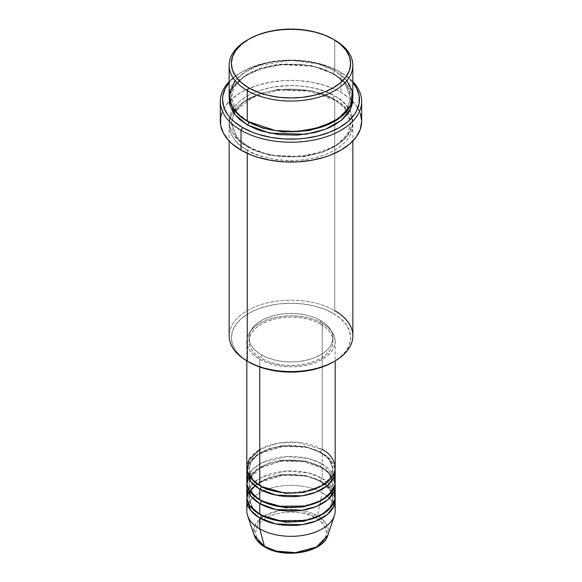 <?xml version="1.0" encoding="UTF-8"?>
<svg xmlns="http://www.w3.org/2000/svg" width="582" height="582" viewBox="0 0 582 582"><rect width="100%" height="100%" fill="white"/><g stroke="black" fill="none" stroke-linecap="round" stroke-linejoin="round"><path stroke-width="0.44" stroke-dasharray="2.91 2.18" d="M265.61 547.08A2.212 1.273 -60 0 1 264.883 547.029A2.212 1.273 120 0 0 265.981 546.92C272.296 551.721 297.162 557.411 316.019 546.92C334.192 536.029 324.341 521.676 316.019 518.031A2.212 1.273 120 0 0 317.525 515.819L325.949 523.262L327.833 535.236A37.517 21.658 0 0 0 317.525 515.819L322.239 492.794A44.181 25.506 180 0 1 334.381 515.659M335.181 510.829A44.181 25.506 0 0 0 322.239 492.794L322.239 481.969A44.181 25.506 180 0 0 275.548 476.112A44.181 25.506 180 0 0 246.928 498.207L250.093 490.371L257.942 483.089L283.172 474.905L307.252 476.287L322.239 481.969A2.212 1.273 -60 0 1 321.133 482.078A2.212 1.273 -60 0 1 320.675 481.067L305.877 475.545L282.023 474.534L268.913 477.596L257.95 483.264L251.148 490.604L249.031 498.207L252.821 508.268L260.561 514.888L252.821 508.268L249.031 498.207L251.148 490.604L257.95 483.264L268.913 477.596L282.023 474.534L305.877 475.545L320.675 481.067A2.212 1.273 -60 0 1 322.239 478.368L322.239 467.542A44.181 25.506 180 0 0 275.548 461.686A44.181 25.506 180 0 0 246.928 483.773L250.093 475.945L257.942 468.656L283.172 460.478L307.252 461.861L322.239 467.542A2.212 1.273 -60 0 1 321.133 467.652A2.212 1.273 -60 0 1 320.675 466.64L305.877 461.119L282.023 460.107L268.913 463.17L257.95 468.837L251.148 476.171L249.031 483.773L252.821 493.842L260.561 500.455L252.821 493.842L249.031 483.773L251.148 476.171L257.95 468.837L268.913 463.17L282.023 460.107L305.877 461.119L320.675 466.64A2.212 1.273 -60 0 1 322.239 463.934L322.239 453.116A44.181 25.506 180 0 0 275.548 447.252A44.181 25.506 180 0 0 246.928 469.347L250.093 461.511L257.942 454.229L283.172 446.045L307.252 447.434L322.239 453.116A2.212 1.273 -60 0 1 321.133 453.225A2.212 1.273 -60 0 1 320.675 452.214L305.877 446.685L282.023 445.674L268.913 448.744L257.95 454.411L251.148 461.744L249.031 469.347L252.821 479.408L260.561 486.028L252.821 479.408L249.031 469.347L251.148 461.744L257.95 454.411L268.913 448.744L282.023 445.674L305.877 446.685L320.675 452.214A2.212 1.273 -60 0 1 322.239 449.508L297.249 442.291L278.138 443.142L259.761 449.508M259.761 485.577A2.212 1.273 -60 0 1 260.867 485.468A2.212 1.273 -60 0 1 261.325 486.479A2.212 1.273 120 0 0 260.867 485.468A2.212 1.273 120 0 0 259.761 485.577M335.181 481.969A44.181 25.506 0 0 0 322.239 463.934L308.373 458.521L286.3 456.608L261.66 462.901L252.719 469.238L247.823 476.563M259.761 500.011A2.212 1.273 -60 0 1 260.867 499.902A2.212 1.273 -60 0 1 261.325 500.913A2.212 1.273 120 0 0 260.867 499.902A2.212 1.273 120 0 0 259.761 500.011M335.181 496.402A44.181 25.506 0 0 0 322.239 478.368L308.373 472.948L286.3 471.042L261.66 477.327L252.719 483.671L247.823 490.99M261.325 515.339A2.212 1.273 120 0 0 260.867 514.328A2.212 1.273 120 0 0 259.761 514.437A2.212 1.273 -60 0 1 260.867 514.328A2.212 1.273 -60 0 1 261.325 515.296M352.852 335.879A61.852 35.706 0 0 0 334.737 310.628L333.173 313.334A59.64 34.433 0 0 0 248.827 313.334A59.64 34.433 0 0 0 248.827 362.033L241.406 356.81L235.899 350.859L232.502 344.399L231.36 337.684L232.502 330.962L235.899 324.509L241.406 318.55L248.827 313.334L257.862 309.049L268.178 305.87L279.367 303.913L291 303.251L302.633 303.913L313.822 305.87L324.138 309.049L333.173 313.334L340.594 318.55L346.101 324.509L349.498 330.962L350.64 337.684L349.498 344.399L346.101 350.859L340.594 356.81L333.173 362.033A59.64 34.433 0 0 0 333.173 313.334L334.737 310.628L334.737 99.609A2.212 1.273 -60 0 1 333.632 99.718A2.212 1.273 -60 0 1 333.173 98.707L312.141 90.857L278.247 89.417L259.616 93.775L244.04 101.828L234.371 112.246L231.36 123.057L237.18 137.89L248.827 147.399A2.212 1.273 -60 0 1 247.263 150.105C232.713 143.732 215.493 118.641 247.263 99.609C280.233 81.262 323.701 91.207 334.737 99.609A61.852 35.706 180 0 1 352.852 124.854A61.852 35.706 180 0 1 314.673 157.846A61.852 35.706 180 0 1 247.263 150.105L247.263 153.313L247.263 150.105A61.852 35.706 180 0 1 229.148 124.854A61.852 35.706 180 0 1 267.327 91.869A61.852 35.706 180 0 1 334.737 99.609L334.737 310.628A61.852 35.706 0 0 0 267.327 302.887A61.852 35.706 0 0 0 229.148 335.879M340.987 72.554L339.422 71.651A68.48 39.532 180 0 1 352.852 82.637L347.934 77.639L343.933 74.525L339.422 71.651L329.041 66.734L323.279 64.74L310.875 61.772L297.715 60.259L291 60.07L284.285 60.259L271.125 61.772L258.721 64.74L252.959 66.734L242.578 71.651L238.067 74.525L234.066 77.639L229.148 82.637A68.48 39.532 180 0 1 242.578 71.651A68.48 39.532 180 0 1 339.422 71.651L340.987 72.554A70.684 40.813 180 0 1 352.852 81.655A70.684 40.813 0 0 0 340.987 72.554L340.987 92.392L340.987 72.554A70.684 40.813 0 0 0 241.013 72.554A70.684 40.813 0 0 0 229.148 81.655A70.684 40.813 180 0 1 340.987 72.554L339.422 71.651M352.852 96.001A61.852 35.706 0 0 0 334.737 70.749A2.212 1.273 120 0 0 333.173 73.456L344.82 82.964L350.64 97.805L346.646 110.194L333.937 121.696L346.646 110.194L350.64 97.805L344.82 82.964L333.173 73.456A2.212 1.273 120 0 0 333.632 74.467A2.212 1.273 120 0 0 334.737 74.358L325.36 69.913L320.158 68.116L303.069 64.58L284.94 64.071L267.327 66.617L256.64 69.913L251.766 72.001L247.263 74.358L239.573 79.77L233.855 85.94L231.811 89.242L230.341 92.64L229.228 97.805L233.287 86.762L244.018 76.38L260.365 68.581L279.396 64.529L313.516 66.348L334.737 74.358A2.212 1.273 -60 0 1 333.632 74.467A2.212 1.273 -60 0 1 333.173 73.456L312.141 65.606L278.247 64.166L259.616 68.523L244.04 76.577L234.371 87.002L231.36 97.805L236.874 112.261L248.063 121.696L236.874 112.261L231.36 97.805L234.371 87.002L244.04 76.577L259.616 68.523L278.247 64.166L312.141 65.606L333.173 73.456A2.212 1.273 -60 0 1 334.737 70.749L317.641 63.773L290.949 60.288L258.917 65.468L245.058 72.095L235.143 80.665M247.263 121.252A2.212 1.273 -60 0 1 248.368 121.136A2.212 1.273 -60 0 1 248.827 122.147A2.212 1.273 120 0 0 248.368 121.136A2.212 1.273 120 0 0 247.263 121.252M333.173 98.707A2.212 1.273 -60 0 1 334.737 96.001C323.701 87.598 280.233 77.653 247.263 96.001C215.493 115.032 232.713 140.131 247.263 146.497A2.212 1.273 -60 0 1 248.368 146.388A2.212 1.273 -60 0 1 248.827 147.399L237.18 137.89L231.36 123.057L234.371 112.246L244.04 101.828L259.616 93.775L278.247 89.417L312.141 90.857L333.173 98.707L344.82 108.216L350.64 123.057L347.629 133.86L337.96 144.278L322.384 152.331L303.753 156.689L269.859 155.249L248.827 147.399A2.212 1.273 120 0 0 248.368 146.388A2.212 1.273 120 0 0 247.263 146.497L256.64 150.942L261.842 152.739L278.931 156.274L291 156.958L303.069 156.274L320.158 152.739L325.36 150.942L334.737 146.497L342.427 141.091L348.145 134.915L350.189 131.612L352.554 124.752L352.554 117.746L351.659 114.283L348.145 107.583L342.427 101.414L338.811 98.598L334.737 96.001L325.36 91.556L314.673 88.26L303.069 86.223L291 85.539L273.045 87.074L261.842 89.759L251.766 93.644L247.263 96.001L239.573 101.414L233.855 107.583L231.811 110.886L229.446 117.746L229.446 124.752L231.811 131.612L233.855 134.915L239.573 141.091L247.263 146.497C258.299 154.899 301.767 164.844 334.737 146.497C366.507 127.465 349.287 102.374 334.737 96.001A2.212 1.273 120 0 0 333.173 98.707A2.212 1.273 120 0 0 333.632 99.718A2.212 1.273 120 0 0 334.737 99.609C349.287 105.975 366.507 131.074 334.737 150.105C301.767 168.453 258.299 158.508 247.263 150.105A2.212 1.273 120 0 0 248.827 147.399L269.859 155.249L303.753 156.689L322.384 152.331L337.96 144.278L347.629 133.86L350.64 123.057L344.82 108.216L333.173 98.707M335.181 467.542A44.181 25.506 0 0 0 322.239 449.508A2.212 1.273 120 0 0 320.675 452.214L328.874 458.907L332.969 469.347L330.212 477.982L321.439 486.028L330.212 477.982L332.969 469.347L328.874 458.907L320.675 452.214A2.212 1.273 120 0 0 321.133 453.225A2.212 1.273 120 0 0 322.239 453.116A44.181 25.506 180 0 1 335.072 469.347L330.321 459.525L322.239 453.116L322.239 463.934A44.181 25.506 0 0 0 274.093 458.405A44.181 25.506 0 0 0 246.819 481.969M259.761 359.327L259.761 367.016L259.761 359.327L266.454 362.499L274.093 364.856L282.379 366.304L291 366.798L299.621 366.304L307.907 364.856L315.546 362.499L322.239 359.327L327.731 355.464L331.813 351.048L334.33 346.268L335.181 341.292A44.181 25.506 180 0 1 307.907 364.856A44.181 25.506 180 0 1 259.761 359.327A44.181 25.506 180 0 1 246.819 341.292L247.67 346.268L250.187 351.048L254.269 355.464L259.761 359.327M322.239 323.257A44.181 25.506 180 0 1 335.181 341.292L334.33 336.316L331.813 331.529L327.731 327.12L322.239 323.257L315.546 320.085L307.907 317.728L299.621 316.273L291 315.786L282.379 316.273L274.093 317.728L266.454 320.085L259.761 323.257L254.269 327.12L250.187 331.529L247.67 336.316L246.819 341.292A44.181 25.506 180 0 1 274.093 317.728A44.181 25.506 180 0 1 322.239 323.257L322.239 449.508L322.239 323.257M261.325 354.816L261.325 358.425A41.969 24.233 0 0 0 307.063 363.677A41.969 24.233 0 0 0 332.969 341.292A41.969 24.233 0 0 0 320.675 324.159L320.675 320.551A41.969 24.233 180 0 1 332.969 337.684A41.969 24.233 180 0 1 307.063 360.069A41.969 24.233 180 0 1 261.325 354.816L267.684 357.828L274.937 360.069L282.816 361.451L291 361.917L299.184 361.451L307.063 360.069L314.316 357.828L320.675 354.816L325.898 351.142L329.776 346.952L332.162 342.412L332.969 337.684L332.162 332.955L329.776 328.408L325.898 324.218L320.675 320.551L314.316 317.532L307.063 315.298L299.184 313.916L291 313.451L282.816 313.916L274.937 315.298L267.684 317.532L261.325 320.551L256.102 324.218L252.224 328.408L249.838 332.955L249.031 337.684L249.838 342.412L252.224 346.952L256.102 351.142L261.325 354.816A41.969 24.233 180 0 1 249.031 337.684A41.969 24.233 180 0 1 274.937 315.298A41.969 24.233 180 0 1 320.675 320.551L320.675 324.159A41.969 24.233 0 0 0 274.937 318.9A41.969 24.233 0 0 0 249.031 341.292A41.969 24.233 0 0 0 261.325 358.425L261.325 354.816M361.684 121.252A70.684 40.813 0 0 0 352.772 101.414A70.684 40.813 0 0 0 340.987 92.392A70.684 40.813 0 0 0 229.228 101.414A70.684 40.813 0 0 0 220.316 121.252M346.857 80.665L334.737 70.749L334.737 40.085L334.737 70.749A61.852 35.706 0 0 0 267.327 63.009A61.852 35.706 0 0 0 229.148 96.001M331.587 492.045L320.675 481.067A2.212 1.273 120 0 0 321.133 482.078A2.212 1.273 120 0 0 322.239 481.969A44.181 25.506 180 0 1 335.072 498.207L330.321 488.378L322.239 481.969L322.239 492.794A44.181 25.506 0 0 0 274.093 487.265A44.181 25.506 0 0 0 246.819 510.829M334.177 476.563L322.239 463.934A2.212 1.273 120 0 0 320.675 466.64L328.874 473.333L332.969 483.773L330.212 492.416L321.439 500.455L330.212 492.416L332.969 483.773L328.874 473.333L320.675 466.64A2.212 1.273 120 0 0 321.133 467.652A2.212 1.273 120 0 0 322.239 467.542A44.181 25.506 180 0 1 335.072 483.773L330.321 473.952L322.239 467.542L322.239 478.368A44.181 25.506 0 0 0 274.093 472.839A44.181 25.506 0 0 0 246.819 496.402M247.619 515.659A44.181 25.506 180 0 1 270.288 488.298A44.181 25.506 180 0 1 322.239 492.794L317.525 515.819A37.517 21.658 0 0 0 273.409 512.007A37.517 21.658 0 0 0 254.167 535.236L254.625 525.83L263.406 516.46M304.539 551.343L310.657 549.459L316.019 546.92L320.42 543.821L323.687 540.292L325.702 536.458L326.378 532.472L325.702 528.485L323.687 524.658L320.42 521.123L316.019 518.031L310.657 515.485L304.539 513.6L297.904 512.436L291 512.044L284.096 512.436L277.461 513.6L271.343 515.485L265.981 518.031L261.58 521.123L258.313 524.658L256.298 528.485L255.622 532.472L256.298 536.458L258.313 540.292L261.58 543.821L265.981 546.92L271.343 549.459L277.461 551.343M248.056 39.634A61.852 35.706 180 0 1 334.737 40.085A61.852 35.706 0 0 0 247.263 40.085M334.737 74.358L342.427 79.77L348.145 85.94L351.659 92.64L352.772 97.805L346.275 83.582L334.737 74.358M221.669 113.286L225.692 105.633L232.225 98.576L241.013 92.392L246.157 89.701L257.68 85.256L270.477 82.193L284.074 80.636L291 80.44L297.926 80.636L311.523 82.193L324.32 85.256L335.843 89.701L340.987 92.392L349.775 98.576L356.308 105.633L360.331 113.286M320.675 324.159L325.898 327.826L329.776 332.016L332.162 336.563L332.969 341.292L332.162 346.021L329.776 350.56L325.898 354.751L320.675 358.425L314.316 361.437L307.063 363.677L299.184 365.052L291 365.518L282.816 365.052L274.937 363.677L267.684 361.437L261.325 358.425L256.102 354.751L252.224 350.56L249.838 346.021L249.031 341.292L249.838 336.563L252.224 332.016L256.102 327.826L261.325 324.159L267.684 321.14L274.937 318.9L282.816 317.525L291 317.059L299.184 317.525L307.063 318.9L314.316 321.14L320.675 324.159M322.239 449.508A44.181 25.506 0 0 0 274.093 443.979A44.181 25.506 0 0 0 246.819 467.542M248.827 362.033L247.263 361.131A61.852 35.706 180 0 1 247.263 310.628A61.852 35.706 180 0 1 334.737 310.628M334.177 490.99L322.239 478.368A2.212 1.273 120 0 0 320.675 481.067L328.874 487.76L332.969 498.207L330.212 506.842L321.439 514.888L330.212 506.842L332.969 498.207L332.453 494.402M263.537 516.38L279.171 510.581L295.772 509.65L317.525 515.819A2.212 1.273 -60 0 1 316.019 518.031C309.704 513.222 284.838 507.533 265.981 518.031C247.808 528.914 257.659 543.275 265.981 546.92M260.867 485.468C255.563 482.34 252.028 478.804 250.253 474.847L249.031 469.347C246.288 450.323 296.987 437.337 321.133 453.225C326.466 456.368 330.016 459.933 331.784 463.919L332.969 469.347C335.712 488.371 285.013 501.357 260.867 485.468M250.507 477.742L261.34 467.382L280.364 461.25L302.305 461.351L321.133 467.652C326.466 470.802 330.016 474.366 331.784 478.346L332.969 483.773C335.712 502.804 285.013 515.783 260.867 499.902C255.563 496.773 252.028 493.23 250.253 489.273L249.031 483.773L249.591 480.041M260.867 514.328C255.563 511.2 252.028 507.657 250.253 503.699L249.031 498.207C246.288 479.175 296.987 466.197 321.133 482.078C326.466 485.228 330.016 488.793 331.784 492.779L332.969 498.207C335.712 517.231 285.013 530.217 260.867 514.328M248.368 121.136C240.912 116.756 235.863 111.737 233.237 106.062L231.36 97.805C227.824 70.015 299.366 52.082 333.632 74.467C341.139 78.876 346.195 83.932 348.807 89.643L350.64 97.805C354.176 125.588 282.634 143.521 248.368 121.136M233.942 113.388L231.36 123.057L233.237 131.314C235.863 136.988 240.912 142.008 248.368 146.388C282.634 168.773 354.176 150.84 350.64 123.057L348.807 114.894C346.195 109.183 341.139 104.127 333.632 99.718L308.264 91.003L278.611 90.29L252.021 97.776L235.172 111.366M335.181 341.292L335.181 360.869M332.969 337.684L332.969 341.292M352.852 124.854L352.852 141.004M229.148 124.854L229.148 141.004M249.031 337.684L249.031 341.292M246.819 341.292L246.819 360.869M241.013 72.554L242.578 71.651"/><path stroke-width="0.87" d="M327.833 535.236L316.441 547.058L295.409 552.645L276.392 551.089L264.475 546.454A2.212 1.273 120 0 0 264.883 547.029A2.212 1.273 -60 0 1 264.475 546.454A37.517 21.658 0 0 0 301.993 551.845A37.517 21.658 0 0 0 327.833 535.236C323.075 552.667 284.329 559.157 264.875 547.029C259.405 543.864 255.833 539.936 254.167 535.236A37.517 21.658 0 0 0 264.475 546.454L259.761 528.863L264.475 546.454L254.167 535.236L247.619 515.659A44.181 25.506 180 0 0 259.761 528.863A44.181 25.506 0 0 0 307.907 534.392A44.181 25.506 0 0 0 335.181 510.829L335.181 500.011A44.181 25.506 180 0 1 307.907 523.574A44.181 25.506 180 0 1 259.761 518.045L250.624 510.363L246.928 498.207A44.181 25.506 180 0 0 246.819 500.011L246.819 510.829A44.181 25.506 0 0 0 259.761 528.863L259.761 518.045L259.761 528.863A44.181 25.506 180 0 0 303.942 535.214A44.181 25.506 180 0 0 334.381 515.659L327.833 535.236M259.761 449.508L248.732 460.115L247.263 471.151L252.261 479.808L259.761 485.577A44.181 25.506 0 0 0 307.907 491.106A44.181 25.506 0 0 0 335.181 467.542L335.181 360.869M335.181 471.151A44.181 25.506 180 0 0 335.072 469.347L333.806 477.458L327.426 485.584L316.172 492.11L302.123 495.835L275.955 495.129L259.761 489.186A2.212 1.273 120 0 0 261.325 486.479L260.561 486.028L261.325 486.479A2.212 1.273 -60 0 1 259.761 489.186L250.624 481.503L246.928 469.347A44.181 25.506 180 0 0 246.819 471.151L246.819 481.969A44.181 25.506 0 0 0 259.761 500.011A44.181 25.506 0 0 0 307.907 505.54A44.181 25.506 0 0 0 335.181 481.969L335.181 471.151A44.181 25.506 180 0 1 307.907 494.715A44.181 25.506 180 0 1 259.761 489.186L259.761 500.011L259.761 489.186A44.181 25.506 180 0 1 246.819 471.151M247.823 476.563L247.015 484.362L249.7 491.026L259.761 500.011L277.301 506.224L305.681 506.027L320.049 501.189L330.401 493.507L334.926 484.711L334.177 476.563M335.181 485.577A44.181 25.506 180 0 0 335.072 483.773L333.806 491.892L327.426 500.011L316.172 506.536L302.123 510.261L275.955 509.563L259.761 503.612A2.212 1.273 120 0 0 261.325 500.913L260.561 500.455L261.325 500.913A2.212 1.273 -60 0 1 259.761 503.612L250.624 495.937L246.928 483.773A44.181 25.506 180 0 0 246.819 485.577L246.819 496.402A44.181 25.506 0 0 0 259.761 514.437A44.181 25.506 0 0 0 307.907 519.966A44.181 25.506 0 0 0 335.181 496.402L335.181 485.577A44.181 25.506 180 0 1 307.907 509.141A44.181 25.506 180 0 1 259.761 503.612L259.761 514.437L259.761 503.612A44.181 25.506 180 0 1 246.819 485.577M247.823 490.99L247.015 498.796L249.7 505.46L259.761 514.437L277.301 520.65L305.681 520.461L320.049 515.616L330.401 507.941L334.926 499.138L334.177 490.99M261.325 515.296A2.212 1.273 -60 0 1 261.325 515.339L260.561 514.888L261.325 515.339A2.212 1.273 -60 0 1 259.761 518.045A44.181 25.506 180 0 1 246.819 500.011M235.143 80.665L229.264 93.848L231.476 105.698L238.453 114.836L247.263 121.252L247.263 90.588L248.827 87.882A59.64 34.433 180 0 1 248.827 39.183A59.64 34.433 180 0 1 333.173 39.183L324.138 34.905L313.822 31.719L302.633 29.762L291 29.1L279.367 29.762L268.178 31.719L257.862 34.905L248.827 39.183L241.406 44.407L235.899 50.358L232.502 56.818L231.36 63.533L232.502 70.255L235.899 76.708L241.406 82.666L248.827 87.882L257.862 92.167L268.178 95.346L279.367 97.303L291 97.965L302.633 97.303L313.822 95.346L324.138 92.167L333.173 87.882L340.594 82.666L346.101 76.708L349.498 70.255L350.64 63.533L349.498 56.818L346.101 50.358L340.594 44.407L333.173 39.183A59.64 34.433 180 0 1 333.173 87.882A59.64 34.433 180 0 1 248.827 87.882L247.263 90.588A61.852 35.706 0 0 0 334.737 90.588A61.852 35.706 0 0 0 334.737 40.085L334.737 40.085A61.852 35.706 180 0 1 352.852 65.337A61.852 35.706 180 0 1 314.673 98.329A61.852 35.706 180 0 1 247.263 90.588L247.263 121.252A61.852 35.706 0 0 0 314.673 128.993A61.852 35.706 0 0 0 352.852 96.001L352.852 65.337M334.737 310.628A61.852 35.706 180 0 1 334.737 361.131A61.852 35.706 180 0 1 247.263 361.131L248.827 362.033A59.64 34.433 0 0 0 333.173 362.033L324.138 366.311L313.822 369.497L302.633 371.454L291 372.116L279.367 371.454L268.178 369.497L257.862 366.311L247.263 361.131A61.852 35.706 0 0 0 314.673 368.872A61.852 35.706 0 0 0 352.852 335.879L352.852 141.004M241.013 130.266A70.684 40.813 0 0 0 333.515 134.013A70.684 40.813 0 0 0 352.852 81.655A70.684 40.813 180 0 1 361.684 101.406A70.684 40.813 180 0 1 318.048 139.113A70.684 40.813 180 0 1 241.013 130.266L241.013 150.105A70.684 40.813 0 0 0 318.048 158.951A70.684 40.813 0 0 0 361.684 121.252L360.331 129.211L356.308 136.865L349.775 143.921L340.987 150.105L330.27 155.183L324.32 157.242L311.523 160.305L297.926 161.861L284.074 161.861L270.477 160.305L257.68 157.242L251.73 155.183L241.013 150.105L241.013 130.266A70.684 40.813 180 0 1 220.316 101.406A70.684 40.813 180 0 1 229.148 81.655A70.684 40.813 0 0 0 241.013 130.266L242.578 127.56L241.013 130.266M352.852 82.637A68.48 39.532 180 0 1 330.481 131.91A68.48 39.532 180 0 1 242.578 127.56L252.959 132.478L258.721 134.471L271.125 137.439L284.285 138.953L297.715 138.953L304.357 138.385L317.205 136.13L329.041 132.478L339.422 127.56L347.934 121.573L354.263 114.734L356.526 111.082L359.145 103.48L359.145 95.732L356.526 88.129L352.852 82.637M248.827 122.147L248.063 121.696L248.827 122.147A2.212 1.273 -60 0 1 247.263 124.854L234.677 114.356L229.228 97.805L229.446 103.109L230.341 106.571L233.855 113.272L239.573 119.448L247.263 124.854A2.212 1.273 120 0 0 248.827 122.147L262.475 128.04L282.998 131.925L309.107 130.608L333.937 121.696L309.107 130.608L282.998 131.925L262.475 128.04L248.827 122.147M259.761 367.016L259.761 485.577L259.761 367.016M247.263 153.313L247.263 361.131L247.263 153.313M261.325 515.339L285.5 522.229L303.957 521.254L321.439 514.888L303.957 521.254L285.5 522.229L261.325 515.339A2.212 1.273 120 0 1 259.761 518.045L275.955 523.989L302.123 524.695L316.172 520.97L327.426 514.437L333.806 506.318L335.072 498.207A44.181 25.506 180 0 1 335.181 500.011M277.461 551.343L284.096 552.507L291 552.9L297.904 552.507L304.539 551.343M248.827 39.183L247.263 40.085A61.852 35.706 0 0 0 247.263 90.588A61.852 35.706 180 0 1 229.148 65.337A61.852 35.706 180 0 1 248.056 39.634M229.148 65.337L229.148 96.001A61.852 35.706 0 0 0 247.263 121.252L275.33 130.543L296.784 131.554L320.282 127.451L340.114 117.71L351.07 104.513L352.328 91.374L346.857 80.665M229.148 82.637L225.474 88.129L222.855 95.732L222.52 99.609L223.837 107.321L227.737 114.734L230.61 118.241L234.066 121.573L242.578 127.56A68.48 39.532 180 0 1 229.148 82.637M352.772 97.805L352.554 103.109L350.189 109.969L348.145 113.272L342.427 119.448L334.737 124.854L330.234 127.211L325.36 129.299L314.673 132.594L297.06 135.14L278.931 134.631L261.842 131.095L256.64 129.299L247.263 124.854L269.692 133.125L305.892 134.267L325.469 129.255L341.358 120.343L350.611 109.125L352.772 97.805M220.316 101.406L220.316 121.252A70.684 40.813 0 0 0 241.013 150.105L232.225 143.921L228.661 140.488L223.357 133.096L220.651 125.246L220.651 117.251L221.669 113.286M360.331 113.286L361.684 121.252L361.684 101.406M229.148 141.004L229.148 335.879A61.852 35.706 0 0 0 247.263 361.131L247.263 361.131M246.819 360.869L246.819 467.542A44.181 25.506 0 0 0 259.761 485.577C267.64 491.579 298.69 498.679 322.239 485.577C344.937 471.98 332.635 454.055 322.239 449.508M332.453 494.402L331.587 492.045M261.325 500.913L285.5 507.795L303.957 506.82L321.439 500.455L303.957 506.82L285.5 507.795L261.325 500.913M261.325 486.479L285.5 493.369L303.957 492.394L321.439 486.028L303.957 492.394L285.5 493.369L261.325 486.479M265.981 546.92A2.212 1.273 -60 0 1 265.61 547.08M250.507 477.742L249.591 480.041M334.737 40.085L333.173 39.183M334.737 361.131L333.173 362.033M235.172 111.366L233.942 113.388"/></g></svg>
